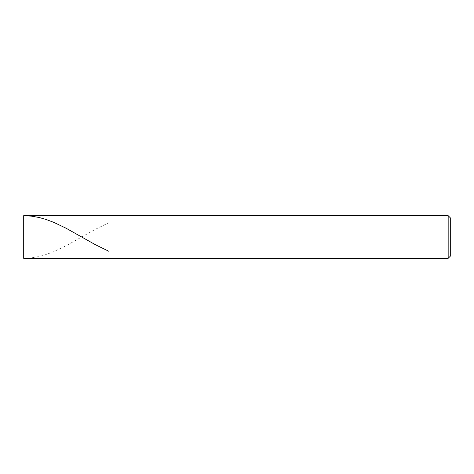 <?xml version="1.0" encoding="UTF-8"?>
<svg xmlns="http://www.w3.org/2000/svg" width="474" height="474" viewBox="0 0 474 474"><rect width="100%" height="100%" fill="white"/><g stroke="black" fill="none" stroke-linecap="round" stroke-linejoin="round"><path stroke-width="0.36" stroke-dasharray="2.37 1.78" d="M109.02 237L109.02 215.67L109.02 258.33L109.02 237L23.7 237L23.7 258.33L23.7 215.67L23.7 237L109.02 237L109.02 215.67L109.02 258.33L109.02 215.67L109.02 237L237 237L237 258.33L237 237L109.02 237M450.3 237L450.3 217.803L450.3 256.197L450.3 237L448.167 237L448.167 258.33L448.167 237L237 237L237 258.33L237 215.67L237 237L237 215.67L237 237L448.167 237L448.167 258.33L448.167 215.67L448.167 237L448.167 215.67L448.167 237L450.3 237L450.3 217.803L450.3 237M23.7 237L23.7 215.67M23.7 258.33L31.361 257.874L39.028 256.523L45.842 254.615L53.929 251.581L66.277 245.668L95.227 229.38L108.848 222.715"/><path stroke-width="0.71" d="M23.7 237L23.7 258.33L23.7 237L109.02 237L109.02 258.33L109.02 215.67L109.02 237L23.7 237L23.7 215.67L23.7 258.33L448.167 258.33L450.3 256.197M109.02 237L109.02 258.33L109.02 237L237 237L237 258.33L237 237L237 258.33L237 237L448.167 237L448.167 258.33L448.167 237L448.167 258.33L448.167 237L450.3 237L450.3 256.197L450.3 217.803L450.3 237L448.167 237L448.167 215.67L448.167 237L237 237L237 215.67L237 237L109.02 237L109.02 215.67L109.02 237M237 237L237 215.67L237 237M448.167 237L448.167 215.67L448.167 237M450.3 217.803L448.167 215.67L23.7 215.67L31.361 216.126L39.028 217.477L45.842 219.385L53.929 222.419L66.277 228.332L95.227 244.62L108.848 251.285"/></g></svg>
